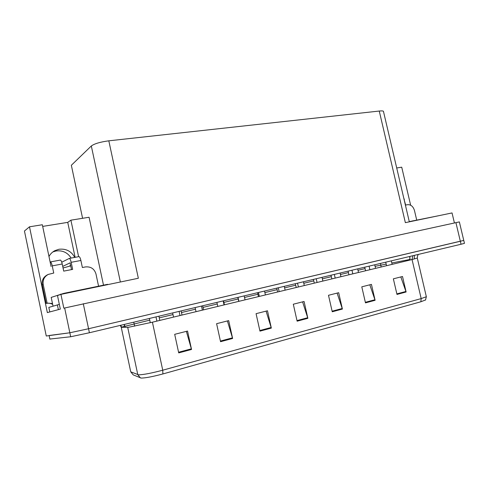 <?xml version="1.0" encoding="UTF-8"?>
<svg xmlns="http://www.w3.org/2000/svg" width="489" height="489" viewBox="0 0 489 489"><rect width="100%" height="100%" fill="white"/><g stroke="black" fill="none" stroke-linecap="round" stroke-linejoin="round"><path stroke-width="0.73" d="M52.83 251.951L56.039 250.973C62.592 250.185 67.623 252.55 71.137 258.07M48.979 256.517C50.349 253.962 52.317 252.006 54.89 250.643L58.961 249.262C66.064 248.479 71.321 251.193 74.738 257.403M82.586 218.302L71.345 165.27L91.321 145.985C94.438 143.693 100.269 141.969 108.815 140.82L138.344 278.259L60.936 294.372L57.488 295.564L60.324 309.115L47.354 312.593L29.493 226.804L42.335 224.744L51.064 266.487M108.815 140.82L379.256 111.046L405.357 222.654L452.038 212.935L454.415 222.947M464.446 243.308L459.36 221.902L63.827 308.18L60.936 294.372M455.913 222.623L460.338 241.26L463.755 240.399L88.564 328.736L69.848 332.777L46.272 336.01L24.45 231.01L29.493 226.804M396.713 167.984L401.72 167.183L410.638 205.203M379.256 111.046C381.481 110.814 382.869 110.875 383.425 111.241L383.553 111.798M78.613 256.682L70.899 220.172L89.077 217.257L103.485 285.111M70.899 220.172L67.745 222.367L75.117 257.33M42.684 226.407L67.745 222.367M141.168 378.076L133.228 374.88L130.734 371.823L138.589 374.831C143.442 374.727 151.492 373.186 162.745 370.204L162.886 373.951C152.788 376.646 145.551 378.028 141.168 378.076M464.458 243.363L461.048 244.249L460.338 241.26L88.564 328.736L69.848 332.777L49.218 335.478M400.827 276.933L406.114 291.988L402.508 276.505L393.358 278.828L396.982 294.433L406.114 291.988M369.818 284.8L375.106 300.295L371.438 284.39L361.793 286.835L365.479 302.874L375.106 300.295M337.117 293.1L342.404 309.054L338.675 292.703L328.492 295.289L332.245 311.774L342.404 309.054M186.364 331.359L191.535 349.464L187.538 331.059L174.695 334.323L178.717 352.899L191.535 349.464M227.403 320.943L232.623 338.461L228.693 320.619L216.603 323.687L220.557 341.695L232.623 338.461M266.077 311.126L271.334 328.095L267.471 310.778L256.071 313.669L259.959 331.139L271.334 328.095M302.593 301.86L307.868 318.308L304.072 301.487L293.308 304.219L297.123 321.181L307.868 318.308M425.632 299.928L420.864 301.768L162.886 373.951M461.048 244.249L89.408 332.746L70.679 336.756L49.854 339.054M52.659 304.372C50.618 303.272 48.435 302.948 46.119 303.406L47.091 303.094L43.221 284.5C42.586 280.001 44.273 276.633 48.277 274.415L53.741 273.051L52.244 265.875L62.213 263.999C61.663 261.621 61.064 260.307 60.404 260.062L60.251 260.087M62.213 263.999L63.711 271.126L72.653 269.396L71.162 262.312L80.887 260.484L82.372 267.52L85.434 266.927C90.832 266.438 94.346 268.791 95.978 273.981L98.558 286.132M59.334 304.384L48.833 307.398L49.78 311.945M47.091 303.094L52.482 303.51M46.119 303.406L42.268 284.916C41.638 280.435 43.319 277.092 47.299 274.879L48.277 274.415M71.504 269.616L70.08 262.837L62.72 266.413M70.679 265.674L69.878 265.674L70.605 265.331M80.887 260.484C80.337 258.137 79.713 256.841 79.01 256.609L78.839 256.639M61.736 262.22L69.322 258.406C70 258.65 70.612 259.952 71.162 262.312M70.716 265.863L63.05 267.99M50.135 262.037L50.471 261.902C51.107 262.159 51.693 263.479 52.244 265.875M404.122 199.622L405.644 205.062L407.526 204.695C410.864 204.488 413.174 206.413 414.464 210.484L416.689 219.977M404.36 199.573L403.773 198.124M107.586 284.329L63.698 293.382L51.204 297.404M438.651 215.722L409.275 221.621M64.646 307.96L70.679 336.756M83.289 303.718L89.408 332.746M91.321 145.985L120.367 282M409.868 258.993L409.709 256.474M412.771 255.747L412.056 259.555L152.415 322.196L128.442 327.3L121.254 327.318L124.915 326.071M417.288 258.033L412.056 259.555L421.176 298.59L426.347 296.744L426.267 296.395M140.453 377.948L137.806 374.702L127.702 327.361M130.649 371.432L121.254 327.318L120.3 325.387M420.864 301.768L421.176 298.59L162.745 370.204L152.415 322.196M49.884 339.189L49.138 335.619M375.081 266.328L386.176 264.097M381.145 267.012L380.485 263.437M391.817 262.99L409.941 259.439M412.025 259.433L410.063 260.032M124.927 327.343L124.964 326.297L149.744 320.142M134.677 326.163L133.76 322.184M159.267 317.862L172.99 314.58M181.48 312.544L195.484 309.195M203.008 307.392L217.269 303.981M223.883 302.398L238.198 298.968M244.512 297.459L257.935 294.244M264.873 292.587L277.092 289.659M284.616 287.856L295.704 285.203M303.779 283.272L313.779 280.875M322.379 278.822L331.353 276.67M340.442 274.494L348.437 272.581M357.997 270.295L365.057 268.602M124.029 324.5L124.75 326.499M409.837 256.444L410.039 259.928M307.709 317.722L296.988 320.588M271.175 327.489L259.818 330.527M232.464 337.844L220.417 341.059M191.376 348.828L178.577 352.251M342.245 308.492L332.11 311.2M374.947 299.745L365.35 302.312M405.956 291.456L396.854 293.889M57.378 304.879L58.374 309.641M42.268 284.916L43.221 284.5M105.948 284.598L106.034 284.983M51.198 297.373L53.032 306.163M60.722 294.078L60.795 294.427M63.698 293.382L63.784 293.785M412.887 220.765L412.954 221.071M54.89 250.643L53.558 251.432M383.425 111.241L409.324 221.829M418.651 254.347C417.863 254.671 417.417 255.936 417.306 258.149L426.347 296.744L425.479 300.105M121.59 327.318L120.795 325.271M125.184 327.343L124.347 324.427M414.372 255.362L414.262 258.797M364.733 267.183L365.558 270.772M391.316 260.851L392.135 264.36M385.729 262.183L386.548 265.704M348.107 271.144L348.938 274.781M331.016 275.215L331.86 278.901M313.443 279.396L314.293 283.137M374.727 264.806L375.552 268.357M369.085 266.15L369.91 269.72M357.667 268.864L358.498 272.477M351.964 270.228L352.795 273.846M340.112 273.045L340.949 276.707M334.354 274.421L335.191 278.094M322.043 277.349L322.887 281.065M316.218 278.736L317.068 282.471M79.01 256.609L69.322 258.406M60.404 260.062L50.471 261.902M107.58 284.292L107.653 284.647M295.362 283.706L296.218 287.501M276.756 288.137L277.618 291.988M257.593 292.697L258.461 296.609M303.443 281.78L304.292 285.552M297.544 283.186L298.4 286.976M284.28 286.34L285.136 290.173M278.302 287.764L279.164 291.615M264.531 291.047L265.399 294.934M258.473 292.489L259.341 296.395M237.85 297.398L238.73 301.371M223.534 300.808L224.42 304.824M202.654 305.778L203.546 309.855M181.126 310.906L182.024 315.05M158.907 316.2L159.811 320.411M244.164 295.894L245.044 299.849M238.021 297.361L238.895 301.328M223.161 300.894L224.048 304.91M216.914 302.385L217.801 306.42M201.486 306.059L202.379 310.142M195.129 307.569L196.028 311.67M179.102 311.389L180.001 315.539M172.635 312.929L173.54 317.098M155.979 316.896L156.89 321.114M149.383 318.461L150.294 322.697"/></g></svg>
